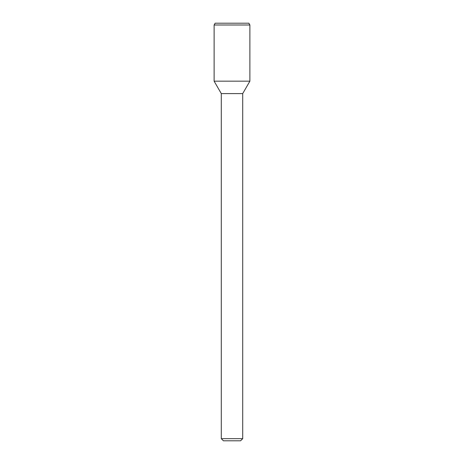 <?xml version="1.0" encoding="UTF-8"?>
<svg xmlns="http://www.w3.org/2000/svg" width="464" height="464" viewBox="0 0 464 464"><rect width="100%" height="100%" fill="white"/><g stroke="black" fill="none" stroke-linecap="round" stroke-linejoin="round"><path stroke-width="0.7" d="M242.707 438.66L221.293 438.66L223.433 440.8L240.567 440.8L242.707 438.66L242.707 93.6L249.881 81.171L249.881 24.986L214.119 24.986L214.119 81.171L249.881 81.171L214.119 81.171L221.293 93.6L242.707 93.6M214.119 24.986L215.151 23.2L248.849 23.2L249.881 24.986M221.293 438.66L221.293 93.6"/></g></svg>
